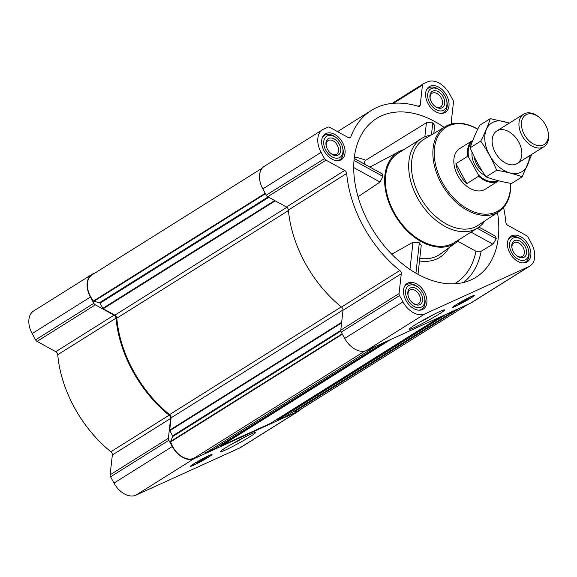 <?xml version="1.0" encoding="UTF-8"?>
<svg xmlns="http://www.w3.org/2000/svg" width="577" height="577" viewBox="0 0 577 577"><rect width="100%" height="100%" fill="white"/><g stroke="black" fill="none" stroke-linecap="round" stroke-linejoin="round"><path stroke-width="0.87" d="M434.164 314.249A17.88 1.19 -28.7 0 1 418.534 322.803M95.609 272.647L93.034 273.815A20.152 13.408 57.9 0 0 91.981 274.378A20.152 13.408 57.9 0 0 90.423 297.032L93.856 303.293A2.878 1.919 57.9 0 0 95.342 304.844L114.058 315.136A2.878 1.919 57.9 0 1 116.013 318.165A103.261 68.692 57.9 0 0 169.14 415.195A2.878 1.919 57.9 0 1 170.619 418.44L112.342 454.993L110.113 474.813A2.878 1.919 57.9 0 0 110.575 476.826L114.008 483.093A20.152 13.408 57.9 0 0 135.927 495.153L239.888 447.875A20.152 13.408 57.9 0 0 240.934 447.305L299.211 410.752A20.152 13.408 57.9 0 0 301.367 408.862M112.342 454.993A2.878 1.919 57.9 0 0 110.863 451.748A103.261 68.692 57.9 0 1 57.743 354.718A2.878 1.919 57.9 0 0 55.789 351.689L37.072 341.389A2.878 1.919 57.9 0 1 35.579 339.846L32.153 333.578A20.152 13.408 57.9 0 1 33.711 310.931L91.981 274.378M444.081 127.351A93.669 62.309 57.9 0 0 372.526 121.358A93.669 62.309 57.9 0 0 369.266 223.804A93.669 62.309 57.9 0 0 471.77 279.571A93.669 62.309 57.9 0 0 497.518 212.545M457.756 241.236L475.946 251.247L481.16 251.24L492.924 244.158L496.263 238.748L495.398 236.166L478.924 227.093M433.81 133.46L434.697 125.577L432.8 122.836L426.432 122.706L365.753 160.255L364.469 161.401L364.181 163.969M403.914 149.594A53.74 35.752 57.9 0 0 399.154 151.52A53.74 35.752 57.9 0 0 393.557 212.754A53.74 35.752 57.9 0 0 456.205 242.477A53.74 35.752 57.9 0 0 460.006 239.022M358.05 196.757L380.041 182.051L382.962 176.418L382.291 173.937L354.199 158.473M417.993 274.342L421.246 245.333L419.32 242.823L413.002 242.261L391.725 254.183M419.782 258.366A55.103 36.654 57.9 0 0 440.539 253.902L456.205 242.477M528.395 244.799A15.161 10.09 -122.1 0 1 527.227 261.843A15.161 10.09 -122.1 0 1 510.623 254.356A15.161 10.09 -122.1 0 1 511.114 236.152A15.161 10.09 -122.1 0 1 528.395 244.799M446.54 95.292A15.161 10.09 -122.1 0 1 445.372 112.335A15.161 10.09 -122.1 0 1 428.769 104.848A15.161 10.09 -122.1 0 1 429.259 86.644A15.161 10.09 -122.1 0 1 446.54 95.292M342.587 142.569A15.161 10.09 -122.1 0 1 341.418 159.613A15.161 10.09 -122.1 0 1 324.815 152.126A15.161 10.09 -122.1 0 1 325.298 133.922A15.161 10.09 -122.1 0 1 342.587 142.569M424.441 292.077A15.161 10.09 -122.1 0 1 423.266 309.121A15.161 10.09 -122.1 0 1 406.67 301.634A15.161 10.09 -122.1 0 1 407.153 283.43A15.161 10.09 -122.1 0 1 424.441 292.077M451.676 123.961A2.878 1.919 57.9 0 1 451.243 122.007L453.472 102.187A2.878 1.919 57.9 0 0 453.01 100.174L449.577 93.907A20.152 13.408 57.9 0 0 427.658 81.847L423.302 83.831A2.878 1.919 57.9 0 0 423.15 83.91A2.878 1.919 57.9 0 0 422.465 85.129L420.244 104.956A2.878 1.919 57.9 0 1 419.558 106.175A2.878 1.919 57.9 0 1 418.253 106.291A103.261 68.692 57.9 0 0 371.393 110.402A103.261 68.692 57.9 0 0 350.78 136.973A2.878 1.919 57.9 0 1 350.21 137.715A2.878 1.919 57.9 0 1 348.414 137.622L329.698 127.322A2.878 1.919 57.9 0 0 328.053 127.149L323.704 129.125A20.152 13.408 57.9 0 0 322.651 129.695A20.152 13.408 57.9 0 0 321.093 152.342L324.519 158.61A2.878 1.919 57.9 0 0 326.012 160.154L344.729 170.453A2.878 1.919 57.9 0 1 346.683 173.482A103.261 68.692 57.9 0 0 399.803 270.512A2.878 1.919 57.9 0 1 401.282 273.758L399.053 293.578A2.878 1.919 57.9 0 0 399.522 295.59L402.948 301.858A20.152 13.408 57.9 0 0 424.867 313.917L528.828 266.632A20.152 13.408 57.9 0 0 529.874 266.069A20.152 13.408 57.9 0 0 531.431 243.422L528.005 237.154A2.878 1.919 57.9 0 0 526.512 235.611L507.796 225.311A2.878 1.919 57.9 0 1 505.841 222.282A103.261 68.692 57.9 0 0 503.584 207.525M262.218 168.138L92.075 274.854A19.387 12.896 57.9 0 0 93.503 300.999A0.765 0.512 57.9 0 0 93.943 301.302L99.453 302.723A0.765 0.512 57.9 0 1 100.009 303.199L102.821 308.349A0.765 0.512 57.9 0 0 103.218 308.76L114.852 315.157A2.878 1.919 57.9 0 1 116.806 318.194A102.208 67.992 57.9 0 0 169.595 414.603A2.878 1.919 57.9 0 1 171.073 417.849L169.688 430.168A0.765 0.512 57.9 0 0 169.811 430.709L172.631 435.851L340.769 330.39M276.563 419.573L276.65 419.739A0.765 0.512 57.9 0 0 277.487 420.193L285.954 416.342L455.303 310.123M220.493 445.069L220.587 445.235A0.765 0.512 57.9 0 0 221.424 445.696L270.476 423.381A0.765 0.512 57.9 0 0 270.555 423.338M204.244 451.798L205.946 452.736L214.413 448.884A0.765 0.512 57.9 0 0 214.493 448.834M205.946 452.736L375.295 346.51M322.651 129.695L264.374 166.248A20.152 13.408 57.9 0 0 262.816 188.895L266.249 195.163A2.878 1.919 57.9 0 0 267.735 196.707L286.452 207.006A2.878 1.919 57.9 0 1 288.406 210.028A103.261 68.692 57.9 0 0 341.534 307.065A2.878 1.919 57.9 0 1 343.012 310.303L340.783 330.131A2.878 1.919 57.9 0 0 341.245 332.143L344.671 338.403A20.152 13.408 57.9 0 0 366.597 350.47L470.551 303.185A20.152 13.408 57.9 0 0 471.604 302.622L529.874 266.069M455.707 306.25A12.283 0.815 -28.7 0 1 452.707 307.281A12.283 0.815 -28.7 0 1 463.086 300.667A12.283 0.815 -28.7 0 1 474.251 295.482A12.283 0.815 -28.7 0 1 467.687 299.939A12.283 0.815 -28.7 0 1 455.707 306.25M414.207 327.556A20.108 1.334 -28.7 0 1 409.281 329.135A20.108 1.334 -28.7 0 1 426.28 318.403A20.108 1.334 -28.7 0 1 444.485 309.863A20.108 1.334 -28.7 0 1 434.351 316.91A20.108 1.334 -28.7 0 1 414.207 327.556M364.844 351.061L194.81 457.712A19.387 12.896 57.9 0 1 170.648 441.91A0.765 0.512 57.9 0 1 170.648 441.412L172.718 436.537A0.765 0.512 57.9 0 0 172.631 435.851M293.981 411.307L294.147 411.451A0.765 0.512 57.9 0 0 294.595 411.639A19.387 12.896 57.9 0 0 299.117 410.276L467.983 304.353M170.619 418.44L168.39 438.26A2.878 1.919 57.9 0 0 168.852 440.28L172.278 446.54A20.152 13.408 57.9 0 0 194.204 458.6L298.158 411.322A20.152 13.408 57.9 0 0 299.211 410.752M193.504 465.278A12.283 0.815 -28.7 0 1 190.497 466.303A12.283 0.815 -28.7 0 1 200.883 459.689A12.283 0.815 -28.7 0 1 212.047 454.51A12.283 0.815 -28.7 0 1 205.484 458.967A12.283 0.815 -28.7 0 1 193.504 465.278M225.109 450.19A20.108 1.334 -28.7 0 1 220.183 451.769A20.108 1.334 -28.7 0 1 237.19 441.044A20.108 1.334 -28.7 0 1 255.387 432.498A20.108 1.334 -28.7 0 1 245.261 439.544A20.108 1.334 -28.7 0 1 225.109 450.19M484.875 220.897A52.781 35.11 -122.1 0 1 477.619 227.98L454.308 242.6A52.781 35.11 -122.1 0 1 396.514 216.541A52.781 35.11 -122.1 0 1 398.217 153.165L421.527 138.545A52.781 35.11 -122.1 0 1 431.055 135.097M409.951 269.445L413.002 242.261M415.916 273.173L419.32 242.823M431.452 134.867L432.8 122.836M424.845 136.814L426.432 122.706M492.924 244.158L471.027 232.113M496.263 238.748L477.179 228.254M382.962 176.418L354.004 160.485M380.041 182.051L353.715 167.568M510.544 183.298A49.29 32.788 -122.1 0 1 471.582 210.93A49.29 32.788 -122.1 0 1 434.344 149.623A49.29 32.788 -122.1 0 1 477.72 129.248M497.836 180.594A23.448 15.601 -122.1 0 1 478.398 174.961L478.629 176.223A23.996 15.961 -122.1 0 0 498.643 180.803L485.142 189.27A23.996 15.961 -122.1 0 1 458.874 177.427A23.996 15.961 -122.1 0 1 459.645 148.621L472.794 140.377A23.996 15.961 -122.1 0 0 467.709 156.273L455.909 163.673A23.996 15.961 57.9 0 0 466.829 183.623L455.909 163.673M510.659 183.313A50.249 33.43 -122.1 0 1 498.925 211.615A50.249 33.43 -122.1 0 1 443.468 187.092A50.249 33.43 -122.1 0 1 445.531 126.486A50.249 33.43 -122.1 0 1 477.756 129.176M498.925 211.615L478.261 225.261A50.826 33.812 -122.1 0 1 422.162 200.457A50.826 33.812 -122.1 0 1 424.246 139.151L445.531 126.486M477.619 227.98A52.781 35.11 -122.1 0 1 419.825 201.921A52.781 35.11 -122.1 0 1 421.527 138.545M466.735 299.275L459.956 302.99M459.84 303.661A5.756 0.382 -28.7 0 1 458.426 304.115A5.756 0.382 -28.7 0 1 463.295 301.043A5.756 0.382 -28.7 0 1 468.51 298.597A5.756 0.382 -28.7 0 1 465.603 300.617A5.756 0.382 -28.7 0 1 459.84 303.661M456.378 305.832A11.23 0.743 -28.7 0 1 453.652 306.791A11.23 0.743 -28.7 0 1 463.122 300.725A11.23 0.743 -28.7 0 1 473.335 296.015A11.23 0.743 -28.7 0 1 467.154 300.17A11.23 0.743 -28.7 0 1 456.378 305.832M422.804 292.82A12.478 8.302 -122.1 0 1 424.484 297.148A12.478 8.302 -122.1 0 1 415.938 307.267A12.478 8.302 -122.1 0 1 405.638 290.837A12.478 8.302 -122.1 0 1 418.469 287.548A12.478 8.302 -122.1 0 1 422.804 292.82M421.051 293.621A9.6 6.383 -122.1 0 1 421.246 303.617A9.6 6.383 -122.1 0 1 412.706 302.99A9.6 6.383 -122.1 0 1 408.076 295.604A9.6 6.383 -122.1 0 1 411.805 287.526A9.6 6.383 -122.1 0 1 421.051 293.621M424.484 297.148L424.701 298.042A14.396 9.578 -122.1 0 1 421.65 309.236A14.396 9.578 -122.1 0 1 418.952 310.188M404.318 286.856A14.396 9.578 -122.1 0 1 406.345 284.843A14.396 9.578 -122.1 0 1 417.755 286.964L418.469 287.548M526.758 245.542A12.478 8.302 -122.1 0 1 528.445 249.87A12.478 8.302 -122.1 0 1 519.899 259.989A12.478 8.302 -122.1 0 1 509.592 243.559A12.478 8.302 -122.1 0 1 522.423 240.27A12.478 8.302 -122.1 0 1 526.758 245.542M525.005 246.343A9.6 6.383 -122.1 0 1 525.2 256.332A9.6 6.383 -122.1 0 1 516.667 255.712A9.6 6.383 -122.1 0 1 512.037 248.326A9.6 6.383 -122.1 0 1 515.766 240.248A9.6 6.383 -122.1 0 1 525.005 246.343M528.445 249.87L528.655 250.764A14.396 9.578 -122.1 0 1 525.604 261.951A14.396 9.578 -122.1 0 1 522.913 262.903M508.272 239.57A14.396 9.578 -122.1 0 1 510.306 237.565A14.396 9.578 -122.1 0 1 521.709 239.686L522.423 240.27M444.903 96.034A12.478 8.302 -122.1 0 1 446.591 100.355A12.478 8.302 -122.1 0 1 438.044 110.474A12.478 8.302 -122.1 0 1 427.737 94.051A12.478 8.302 -122.1 0 1 440.568 90.762A12.478 8.302 -122.1 0 1 444.903 96.034M443.158 96.828A9.6 6.383 -122.1 0 1 443.345 106.824A9.6 6.383 -122.1 0 1 434.813 106.204A9.6 6.383 -122.1 0 1 430.182 98.818A9.6 6.383 -122.1 0 1 433.911 90.733A9.6 6.383 -122.1 0 1 443.158 96.828M446.591 100.355L446.8 101.249A14.396 9.578 -122.1 0 1 443.749 112.443A14.396 9.578 -122.1 0 1 441.059 113.395M426.417 90.062A14.396 9.578 -122.1 0 1 428.451 88.057A14.396 9.578 -122.1 0 1 439.854 90.178L440.568 90.762M340.949 143.312A12.478 8.302 -122.1 0 1 342.63 147.64A12.478 8.302 -122.1 0 1 334.083 157.759A12.478 8.302 -122.1 0 1 323.784 141.329A12.478 8.302 -122.1 0 1 336.615 138.04A12.478 8.302 -122.1 0 1 340.949 143.312M339.197 144.113A9.6 6.383 -122.1 0 1 339.391 154.102A9.6 6.383 -122.1 0 1 330.852 153.482A9.6 6.383 -122.1 0 1 326.221 146.096A9.6 6.383 -122.1 0 1 329.95 138.018A9.6 6.383 -122.1 0 1 339.197 144.113M342.63 147.64L342.846 148.534A14.396 9.578 -122.1 0 1 339.795 159.721A14.396 9.578 -122.1 0 1 337.098 160.68M322.464 137.34A14.396 9.578 -122.1 0 1 324.498 135.335A14.396 9.578 -122.1 0 1 335.901 137.456L336.615 138.04M408.177 295.987A8.042 5.344 -122.1 0 1 409.951 290.087A8.042 5.344 -122.1 0 1 419.118 294.674A8.042 5.344 -122.1 0 1 418.498 303.704A8.042 5.344 -122.1 0 1 412.411 302.737M326.322 146.479A8.042 5.344 -122.1 0 1 328.104 140.579A8.042 5.344 -122.1 0 1 337.264 145.159A8.042 5.344 -122.1 0 1 336.643 154.196A8.042 5.344 -122.1 0 1 330.556 153.23M430.276 99.201A8.042 5.344 -122.1 0 1 432.058 93.294A8.042 5.344 -122.1 0 1 441.217 97.881A8.042 5.344 -122.1 0 1 440.597 106.918A8.042 5.344 -122.1 0 1 434.51 105.952M512.131 248.709A8.042 5.344 -122.1 0 1 513.912 242.802A8.042 5.344 -122.1 0 1 523.072 247.389A8.042 5.344 -122.1 0 1 522.452 256.426A8.042 5.344 -122.1 0 1 516.365 255.46M245.074 436.883A17.88 1.19 -28.7 0 1 229.437 445.444M204.532 458.304L197.745 462.011M197.63 462.689A5.756 0.382 -28.7 0 1 196.223 463.143A5.756 0.382 -28.7 0 1 201.092 460.071A5.756 0.382 -28.7 0 1 206.299 457.626A5.756 0.382 -28.7 0 1 203.4 459.645A5.756 0.382 -28.7 0 1 197.63 462.689M194.175 464.86A11.23 0.743 -28.7 0 1 191.449 465.819A11.23 0.743 -28.7 0 1 200.919 459.754A11.23 0.743 -28.7 0 1 211.132 455.044A11.23 0.743 -28.7 0 1 204.95 459.198A11.23 0.743 -28.7 0 1 194.175 464.86M478.398 174.961L468.618 157.103A23.448 15.601 -122.1 0 1 472.354 141.502M468.618 157.103L467.709 156.273M478.629 176.223L466.829 183.623M545.525 124.906A17.425 11.59 -122.1 0 1 547.876 130.943A17.425 11.59 -122.1 0 1 535.932 145.079A17.425 11.59 -122.1 0 1 521.543 122.129A17.425 11.59 -122.1 0 1 539.466 117.535A17.425 11.59 -122.1 0 1 545.525 124.906M547.876 130.943L548.071 131.765A19.192 12.766 -122.1 0 1 544.003 146.688A19.192 12.766 -122.1 0 1 522.986 137.211A19.192 12.766 -122.1 0 1 523.606 114.167A19.192 12.766 -122.1 0 1 538.81 117.001L539.466 117.535M529.217 155.963A28.699 19.091 -122.1 0 1 520.75 172.357A28.699 19.091 -122.1 0 1 485.711 145.447A28.699 19.091 -122.1 0 1 508.82 123.442M516.191 164.041A19.192 12.766 -122.1 0 1 501.99 160.673A19.192 12.766 -122.1 0 1 492.729 145.902A19.192 12.766 -122.1 0 1 501.038 129.645A19.192 12.766 -122.1 0 1 519.754 144.106A19.192 12.766 -122.1 0 1 516.191 164.041M509.441 123.052L490.299 118.631C488.106 125.512 484.918 133.02 480.742 141.149C486.974 150.099 492.282 159.8 496.667 170.244C506.159 171.816 514.655 174.009 522.156 176.822L531.359 155.379M522.156 176.822L511.554 183.472C502.069 181.899 493.573 179.707 486.072 176.894C479.833 167.936 474.525 158.242 470.14 147.791C472.332 140.911 475.52 133.41 479.696 125.281L490.299 118.631M496.667 170.244L486.072 176.894M480.742 141.149L470.14 147.791M481.16 251.24A91.62 60.953 -122.1 0 1 463.389 282.528M365.753 160.255A85.576 56.928 57.9 0 0 354.372 156.98M448.899 247.8A57.585 38.306 -122.1 0 1 419.493 260.955M475.946 251.247A87.798 58.407 -122.1 0 1 454.445 283.797M169.688 430.168L341.663 322.305M171.073 417.849L343.026 309.993M277.487 420.193L446.836 313.975M270.476 423.381L439.833 317.162M221.424 445.696L390.773 339.471M214.413 448.884L383.763 342.659L214.456 448.863M422.465 85.129L393.55 103.269M420.244 104.956L418.159 106.262M350.78 136.973L349.294 137.91M321.093 152.342L262.816 188.895M324.519 158.61L266.249 195.163M326.012 160.154L267.735 196.707M344.729 170.453L286.452 207.006M346.683 173.482L288.406 210.028M399.803 270.512L341.534 307.065M401.282 273.758L343.012 310.303M399.053 293.578L340.783 330.131M399.522 295.59L341.245 332.143M402.948 301.858L344.671 338.403M424.867 313.917L366.597 350.47M528.828 266.632L470.551 303.185M103.218 308.76L275.258 200.846M114.852 315.157L286.856 207.273M93.503 300.999L265.225 193.288M93.943 301.302L265.463 193.721M99.453 302.723L268.132 196.923M100.009 303.199L268.832 197.312M102.821 308.349L274.695 200.536M116.806 318.194L288.457 210.533M169.595 414.603L341.317 306.885M169.811 430.709L341.584 322.961M172.718 436.537L340.841 331.083M170.648 441.412L342.168 333.823M170.648 441.91L342.37 334.198M220.587 445.235L385.068 342.067M276.65 419.739L441.138 316.564M294.147 411.451L456.739 309.467M294.595 411.639L459.443 308.241M90.423 297.032L32.153 333.578M93.856 303.293L35.579 339.846M95.342 304.844L37.072 341.389M114.058 315.136L55.789 351.689M116.013 318.165L57.743 354.718M169.14 415.195L110.863 451.748M168.39 438.26L110.113 474.813M168.852 440.28L110.575 476.826M172.278 446.54L114.008 483.093M194.204 458.6L135.927 495.153M298.158 411.322L239.888 447.875M485.235 175.66A18.615 12.384 -122.1 0 1 472.058 152.155M482.358 171.275A17.18 11.425 -122.1 0 1 474.15 156.619M399.154 151.52L369.907 167.114M423.15 83.91L392.072 103.406M371.393 110.402L337.538 131.635M270.519 423.359L439.854 317.148M473.335 296.015L473.342 295.633M406.345 284.843L404.881 285.766M421.65 309.236L420.179 310.159M510.306 237.565L508.835 238.489M525.604 261.951L524.132 262.874M428.451 88.057L426.98 88.973M443.749 112.443L442.278 113.366M324.498 135.335L323.026 136.259M339.795 159.721L338.324 160.644M211.132 455.044L211.139 454.662M523.606 114.167L496.797 130.986M544.003 146.688L517.194 163.5"/></g></svg>
